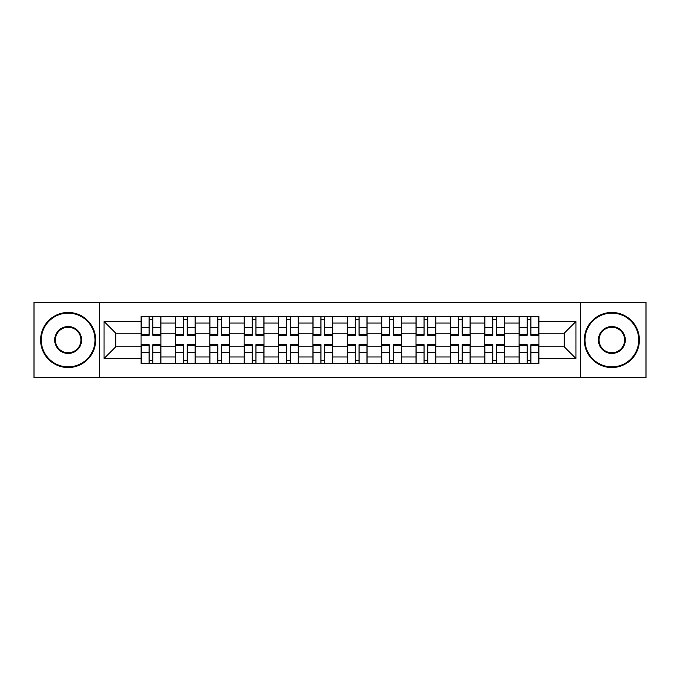 <?xml version="1.0" encoding="UTF-8"?>
<svg xmlns="http://www.w3.org/2000/svg" width="680" height="680" viewBox="0 0 680 680"><rect width="100%" height="100%" fill="white"/><g stroke="black" fill="none" stroke-linecap="round" stroke-linejoin="round"><path stroke-width="1.02" d="M580.346 377.782L646 377.782L646 302.218L34 302.218L34 377.782L580.346 377.782L580.346 302.218M175.431 363.681L175.431 323.034L160.897 323.034L160.897 363.681M160.897 323.034L160.897 316.319M175.431 323.034L175.431 316.319M195.262 316.319L195.262 363.681M209.805 363.681L209.805 316.319M229.627 316.319L229.627 363.681M244.171 363.681L244.171 316.319M263.993 316.319L263.993 363.681M278.536 363.681L278.536 316.319M298.367 316.319L298.367 363.681M312.902 363.681L312.902 316.319M332.732 316.319L332.732 363.681M347.267 363.681L347.267 316.319M367.098 316.319L367.098 363.681M381.633 363.681L381.633 316.319M401.464 316.319L401.464 363.681M416.007 363.681L416.007 316.319M435.829 316.319L435.829 363.681M450.373 363.681L450.373 316.319M470.194 316.319L470.194 363.681M484.738 363.681L484.738 316.319M504.568 316.319L504.568 363.681M519.104 363.681L519.104 316.319M519.104 346.825L504.568 346.825M484.738 346.825L470.194 346.825M450.373 346.825L435.829 346.825M416.007 346.825L401.464 346.825M381.633 346.825L367.098 346.825M347.267 346.825L332.732 346.825M312.902 346.825L298.367 346.825M278.536 346.825L263.993 346.825M244.171 346.825L229.627 346.825M209.805 346.825L195.262 346.825M175.431 346.825L160.897 346.825M519.104 333.175L504.568 333.175M484.738 333.175L470.194 333.175M450.373 333.175L435.829 333.175M416.007 333.175L401.464 333.175M381.633 333.175L367.098 333.175M347.267 333.175L332.732 333.175M312.902 333.175L298.367 333.175M278.536 333.175L263.993 333.175M244.171 333.175L229.627 333.175M209.805 333.175L195.262 333.175M175.431 333.175L160.897 333.175M115.736 346.825L141.066 346.825L141.066 333.175L115.736 333.175L115.736 346.825L104.057 358.504L104.057 321.495L141.066 321.495L141.066 333.175M538.934 333.175L538.934 346.825L564.264 346.825L564.264 333.175L538.934 333.175L538.934 316.319L141.066 316.319L141.066 321.495M538.934 321.495L575.943 321.495L575.943 358.504L538.934 358.504L538.934 346.825M141.066 346.825L141.066 363.681L538.934 363.681L538.934 358.504M141.066 358.504L104.057 358.504M99.654 377.782L99.654 302.218M152.856 360.375L149.107 360.375M149.107 319.625L152.856 319.625M187.221 360.375L183.472 360.375M183.472 319.625L187.221 319.625M221.587 360.375L217.847 360.375M217.847 319.625L221.587 319.625M255.952 360.375L252.212 360.375M252.212 319.625L255.952 319.625M290.326 360.375L286.577 360.375M286.577 319.625L290.326 319.625M324.692 360.375L320.943 360.375M320.943 319.625L324.692 319.625M359.057 360.375L355.308 360.375M355.308 319.625L359.057 319.625M393.423 360.375L389.674 360.375M389.674 319.625L393.423 319.625M427.788 360.375L424.048 360.375M424.048 319.625L427.788 319.625M462.154 360.375L458.413 360.375M458.413 319.625L462.154 319.625M496.527 360.375L492.779 360.375M492.779 319.625L496.527 319.625M530.893 360.375L527.144 360.375M527.144 319.625L530.893 319.625M104.057 321.495L115.736 333.175M564.264 346.825L575.943 358.504M564.264 333.175L575.943 321.495M152.856 334.798L160.786 334.798L160.786 335.265L152.856 335.265L152.856 316.54L160.786 316.54L141.177 316.54L149.107 316.54L149.107 335.265L141.177 335.265L141.177 316.54M160.786 334.798L160.786 316.54M149.107 319.404L152.856 319.404M149.107 345.202L141.177 345.202L141.177 344.734L149.107 344.734L149.107 363.46L141.177 363.46L160.786 363.46L152.856 363.46L152.856 344.734L160.786 344.734L160.786 363.46M141.177 345.202L141.177 363.46M152.856 360.596L149.107 360.596M187.221 334.798L195.151 334.798L195.151 335.265L187.221 335.265L187.221 316.54L195.151 316.54L175.542 316.54L183.472 316.54L183.472 335.265L175.542 335.265L175.542 316.54M195.151 334.798L195.151 316.54M183.472 319.404L187.221 319.404M221.587 334.798L229.517 334.798L229.517 335.265L221.587 335.265L221.587 316.54L229.517 316.54L209.907 316.54L217.847 316.54L217.847 335.265L209.907 335.265L209.907 316.54M229.517 334.798L229.517 316.54M217.847 319.404L221.587 319.404M183.472 345.202L175.542 345.202L175.542 344.734L183.472 344.734L183.472 363.46L175.542 363.46L195.151 363.46L187.221 363.46L187.221 344.734L195.151 344.734L195.151 363.46M175.542 345.202L175.542 363.46M187.221 360.596L183.472 360.596M217.847 345.202L209.907 345.202L209.907 344.734L217.847 344.734L217.847 363.46L209.907 363.46L229.517 363.46L221.587 363.46L221.587 344.734L229.517 344.734L229.517 363.46M209.907 345.202L209.907 363.46M221.587 360.596L217.847 360.596M68.144 366.877A26.877 26.877 0 0 0 95.022 340A26.877 26.877 0 0 0 68.144 313.123A26.877 26.877 0 0 0 41.267 340A26.877 26.877 0 0 0 68.144 366.877M68.144 312.46A27.54 27.54 0 0 1 95.684 340A27.54 27.54 0 0 1 68.144 367.54A27.54 27.54 0 0 1 40.613 340A27.54 27.54 0 0 1 68.144 312.46M68.144 353.438A13.438 13.438 0 0 1 54.706 340A13.438 13.438 0 0 1 68.144 326.561A13.438 13.438 0 0 1 81.583 340A13.438 13.438 0 0 1 68.144 353.438M68.144 327.225A12.775 12.775 0 0 0 55.369 340A12.775 12.775 0 0 0 68.144 352.775A12.775 12.775 0 0 0 80.928 340A12.775 12.775 0 0 0 68.144 327.225M611.856 366.877A26.877 26.877 0 0 0 638.733 340A26.877 26.877 0 0 0 611.856 313.123A26.877 26.877 0 0 0 584.979 340A26.877 26.877 0 0 0 611.856 366.877M611.856 312.46A27.54 27.54 0 0 1 639.387 340A27.54 27.54 0 0 1 611.856 367.54A27.54 27.54 0 0 1 584.315 340A27.54 27.54 0 0 1 611.856 312.46M611.856 353.438A13.438 13.438 0 0 1 598.417 340A13.438 13.438 0 0 1 611.856 326.561A13.438 13.438 0 0 1 625.294 340A13.438 13.438 0 0 1 611.856 353.438M611.856 327.225A12.775 12.775 0 0 0 599.071 340A12.775 12.775 0 0 0 611.856 352.775A12.775 12.775 0 0 0 624.631 340A12.775 12.775 0 0 0 611.856 327.225M255.952 334.798L263.882 334.798L263.882 335.265L255.952 335.265L255.952 316.54L263.882 316.54L244.281 316.54L252.212 316.54L252.212 335.265L244.281 335.265L244.281 316.54M263.882 334.798L263.882 316.54M252.212 319.404L255.952 319.404M290.326 334.798L298.256 334.798L298.256 335.265L290.326 335.265L290.326 316.54L298.256 316.54L278.647 316.54L286.577 316.54L286.577 335.265L278.647 335.265L278.647 316.54M298.256 334.798L298.256 316.54M286.577 319.404L290.326 319.404M324.692 334.798L332.622 334.798L332.622 335.265L324.692 335.265L324.692 316.54L332.622 316.54L313.012 316.54L320.943 316.54L320.943 335.265L313.012 335.265L313.012 316.54M332.622 334.798L332.622 316.54M320.943 319.404L324.692 319.404M252.212 345.202L244.281 345.202L244.281 344.734L252.212 344.734L252.212 363.46L244.281 363.46L263.882 363.46L255.952 363.46L255.952 344.734L263.882 344.734L263.882 363.46M244.281 345.202L244.281 363.46M255.952 360.596L252.212 360.596M286.577 345.202L278.647 345.202L278.647 344.734L286.577 344.734L286.577 363.46L278.647 363.46L298.256 363.46L290.326 363.46L290.326 344.734L298.256 344.734L298.256 363.46M278.647 345.202L278.647 363.46M290.326 360.596L286.577 360.596M320.943 345.202L313.012 345.202L313.012 344.734L320.943 344.734L320.943 363.46L313.012 363.46L332.622 363.46L324.692 363.46L324.692 344.734L332.622 344.734L332.622 363.46M313.012 345.202L313.012 363.46M324.692 360.596L320.943 360.596M359.057 334.798L366.988 334.798L366.988 335.265L359.057 335.265L359.057 316.54L366.988 316.54L347.378 316.54L355.308 316.54L355.308 335.265L347.378 335.265L347.378 316.54M366.988 334.798L366.988 316.54M355.308 319.404L359.057 319.404M355.308 345.202L347.378 345.202L347.378 344.734L355.308 344.734L355.308 363.46L347.378 363.46L366.988 363.46L359.057 363.46L359.057 344.734L366.988 344.734L366.988 363.46M347.378 345.202L347.378 363.46M359.057 360.596L355.308 360.596M393.423 334.798L401.353 334.798L401.353 335.265L393.423 335.265L393.423 316.54L401.353 316.54L381.743 316.54L389.674 316.54L389.674 335.265L381.743 335.265L381.743 316.54M401.353 334.798L401.353 316.54M389.674 319.404L393.423 319.404M389.674 345.202L381.743 345.202L381.743 344.734L389.674 344.734L389.674 363.46L381.743 363.46L401.353 363.46L393.423 363.46L393.423 344.734L401.353 344.734L401.353 363.46M381.743 345.202L381.743 363.46M393.423 360.596L389.674 360.596M427.788 334.798L435.719 334.798L435.719 335.265L427.788 335.265L427.788 316.54L435.719 316.54L416.118 316.54L424.048 316.54L424.048 335.265L416.118 335.265L416.118 316.54M435.719 334.798L435.719 316.54M424.048 319.404L427.788 319.404M424.048 345.202L416.118 345.202L416.118 344.734L424.048 344.734L424.048 363.46L416.118 363.46L435.719 363.46L427.788 363.46L427.788 344.734L435.719 344.734L435.719 363.46M416.118 345.202L416.118 363.46M427.788 360.596L424.048 360.596M462.154 334.798L470.092 334.798L470.092 335.265L462.154 335.265L462.154 316.54L470.092 316.54L450.483 316.54L458.413 316.54L458.413 335.265L450.483 335.265L450.483 316.54M470.092 334.798L470.092 316.54M458.413 319.404L462.154 319.404M458.413 345.202L450.483 345.202L450.483 344.734L458.413 344.734L458.413 363.46L450.483 363.46L470.092 363.46L462.154 363.46L462.154 344.734L470.092 344.734L470.092 363.46M450.483 345.202L450.483 363.46M462.154 360.596L458.413 360.596M496.527 334.798L504.458 334.798L504.458 335.265L496.527 335.265L496.527 316.54L504.458 316.54L484.848 316.54L492.779 316.54L492.779 335.265L484.848 335.265L484.848 316.54M504.458 334.798L504.458 316.54M492.779 319.404L496.527 319.404M492.779 345.202L484.848 345.202L484.848 344.734L492.779 344.734L492.779 363.46L484.848 363.46L504.458 363.46L496.527 363.46L496.527 344.734L504.458 344.734L504.458 363.46M484.848 345.202L484.848 363.46M496.527 360.596L492.779 360.596M530.893 334.798L538.823 334.798L538.823 335.265L530.893 335.265L530.893 316.54L538.823 316.54L519.214 316.54L527.144 316.54L527.144 335.265L519.214 335.265L519.214 316.54M538.823 334.798L538.823 316.54M527.144 319.404L530.893 319.404M527.144 345.202L519.214 345.202L519.214 344.734L527.144 344.734L527.144 363.46L519.214 363.46L538.823 363.46L530.893 363.46L530.893 344.734L538.823 344.734L538.823 363.46M519.214 345.202L519.214 363.46M530.893 360.596L527.144 360.596M484.738 323.034L470.194 323.034M450.373 323.034L435.829 323.034M416.007 323.034L401.464 323.034M381.633 323.034L367.098 323.034M347.267 323.034L332.732 323.034M312.902 323.034L298.367 323.034M278.536 323.034L263.993 323.034M244.171 323.034L229.627 323.034M209.805 323.034L195.262 323.034M519.104 323.034L504.568 323.034M484.738 356.966L470.194 356.966M450.373 356.966L435.829 356.966M416.007 356.966L401.464 356.966M381.633 356.966L367.098 356.966M347.267 356.966L332.732 356.966M312.902 356.966L298.367 356.966M278.536 356.966L263.993 356.966M244.171 356.966L229.627 356.966M209.805 356.966L195.262 356.966M175.431 356.966L160.897 356.966M519.104 356.966L504.568 356.966M152.856 327.361L160.786 327.361M141.177 334.798L149.107 334.798M141.177 327.361L149.107 327.361M149.107 352.639L141.177 352.639M160.786 345.202L152.856 345.202M160.786 352.639L152.856 352.639M187.221 327.361L195.151 327.361M175.542 334.798L183.472 334.798M175.542 327.361L183.472 327.361M221.587 327.361L229.517 327.361M209.907 334.798L217.847 334.798M209.907 327.361L217.847 327.361M183.472 352.639L175.542 352.639M195.151 345.202L187.221 345.202M195.151 352.639L187.221 352.639M217.847 352.639L209.907 352.639M229.517 345.202L221.587 345.202M229.517 352.639L221.587 352.639M255.952 327.361L263.882 327.361M244.281 334.798L252.212 334.798M244.281 327.361L252.212 327.361M290.326 327.361L298.256 327.361M278.647 334.798L286.577 334.798M278.647 327.361L286.577 327.361M324.692 327.361L332.622 327.361M313.012 334.798L320.943 334.798M313.012 327.361L320.943 327.361M252.212 352.639L244.281 352.639M263.882 345.202L255.952 345.202M263.882 352.639L255.952 352.639M286.577 352.639L278.647 352.639M298.256 345.202L290.326 345.202M298.256 352.639L290.326 352.639M320.943 352.639L313.012 352.639M332.622 345.202L324.692 345.202M332.622 352.639L324.692 352.639M359.057 327.361L366.988 327.361M347.378 334.798L355.308 334.798M347.378 327.361L355.308 327.361M355.308 352.639L347.378 352.639M366.988 345.202L359.057 345.202M366.988 352.639L359.057 352.639M393.423 327.361L401.353 327.361M381.743 334.798L389.674 334.798M381.743 327.361L389.674 327.361M389.674 352.639L381.743 352.639M401.353 345.202L393.423 345.202M401.353 352.639L393.423 352.639M427.788 327.361L435.719 327.361M416.118 334.798L424.048 334.798M416.118 327.361L424.048 327.361M424.048 352.639L416.118 352.639M435.719 345.202L427.788 345.202M435.719 352.639L427.788 352.639M462.154 327.361L470.092 327.361M450.483 334.798L458.413 334.798M450.483 327.361L458.413 327.361M458.413 352.639L450.483 352.639M470.092 345.202L462.154 345.202M470.092 352.639L462.154 352.639M496.527 327.361L504.458 327.361M484.848 334.798L492.779 334.798M484.848 327.361L492.779 327.361M492.779 352.639L484.848 352.639M504.458 345.202L496.527 345.202M504.458 352.639L496.527 352.639M530.893 327.361L538.823 327.361M519.214 334.798L527.144 334.798M519.214 327.361L527.144 327.361M527.144 352.639L519.214 352.639M538.823 345.202L530.893 345.202M538.823 352.639L530.893 352.639"/></g></svg>
